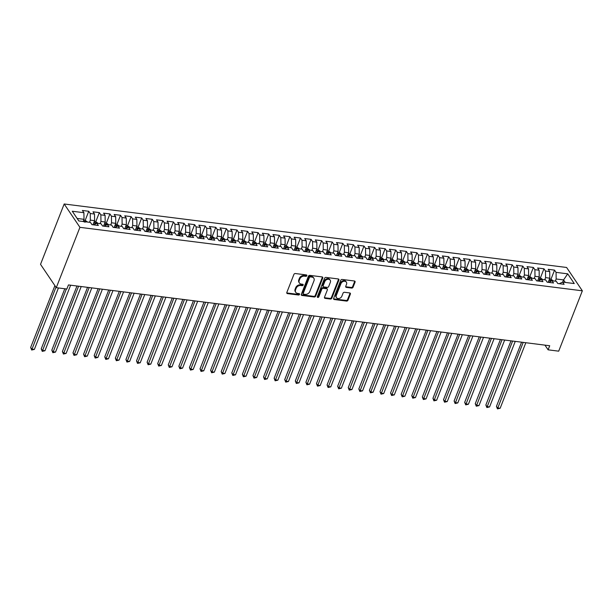 <?xml version="1.0" encoding="UTF-8"?>
<svg xmlns="http://www.w3.org/2000/svg" width="613" height="613" viewBox="0 0 613 613"><rect width="100%" height="100%" fill="white"/><g stroke="black" fill="none" stroke-linecap="round" stroke-linejoin="round"><path stroke-width="0.92" d="M306.837 275.72A0.828 0.644 146 0 0 306.385 274.93L295.343 273.536A1.188 0.919 146 0 0 293.911 274.409L286.83 292.478A1.188 0.919 146 0 0 287.474 293.619L298.516 295.014A0.828 0.644 146 0 0 299.067 293.604L297.634 293.428A3.801 2.95 146 0 1 295.742 292.332A3.801 2.95 146 0 1 295.573 289.788L296.163 288.286A3.801 2.95 146 0 1 300.745 285.489L302.171 285.673A0.828 0.644 146 0 0 302.722 284.263L301.297 284.087A3.801 2.95 146 0 1 299.405 282.999A3.801 2.95 146 0 1 299.228 280.455L299.818 278.946A3.801 2.95 146 0 1 304.4 276.156L305.833 276.333A0.828 0.644 146 0 0 306.837 275.72M299.405 282.999L298.983 282.363A3.801 2.95 146 0 1 298.807 279.819L299.397 278.317A3.801 2.95 146 0 1 303.979 275.521L305.404 275.704A0.828 0.644 146 0 0 306.454 274.938M286.754 292.899A1.188 0.919 146 0 0 287.045 292.983L298.087 294.378A0.828 0.644 146 0 0 299.136 293.619M295.742 292.332L295.32 291.704A3.801 2.95 146 0 1 295.144 289.16L295.734 287.658A3.801 2.95 146 0 1 300.316 284.861L301.749 285.045A0.828 0.644 146 0 0 302.791 284.279M351.64 288.079A1.188 0.919 146 0 0 353.073 287.206L355.065 282.133A1.188 0.919 146 0 0 354.414 280.999L342.154 279.451A1.188 0.919 146 0 0 340.721 280.325L333.641 298.393A1.188 0.919 146 0 0 334.284 299.527L346.544 301.083A1.188 0.919 146 0 0 347.977 300.209L350.383 294.079A1.188 0.919 146 0 0 349.732 292.945L344.483 292.286A1.188 0.919 146 0 0 343.05 293.16L341.862 296.194A3.172 2.467 146 0 1 339.265 298.439A3.172 2.467 146 0 1 336.453 297.619A3.172 2.467 146 0 1 336.307 295.489L340.966 283.589A3.172 2.467 146 0 1 343.564 281.352A3.172 2.467 146 0 1 346.376 282.172A3.172 2.467 146 0 1 346.529 284.294L345.747 286.279A1.188 0.919 146 0 0 346.391 287.413L351.64 288.079L351.218 287.443A1.188 0.919 146 0 0 352.651 286.57L354.636 281.505A1.188 0.919 146 0 0 354.705 281.083M549.715 345.74L68.464 284.93L66.863 289.022L56.273 287.681L79.928 227.331L582.35 290.815L558.696 351.165L548.114 349.831L549.715 345.74M322.744 278.049A1.188 0.919 146 0 0 322.101 276.915L309.841 275.367A1.188 0.919 146 0 0 308.408 276.241L301.32 294.309A1.188 0.919 146 0 0 301.971 295.451L314.231 296.999A1.188 0.919 146 0 0 315.664 296.125L322.744 278.049L322.323 277.421A1.188 0.919 146 0 0 322.392 276.999M325.993 277.405L338.261 278.953A1.188 0.919 146 0 1 338.905 280.095L331.825 298.163A1.188 0.919 146 0 1 330.392 299.037L325.143 298.378A1.188 0.919 146 0 1 324.492 297.244L327.365 289.911A1.188 0.919 146 0 0 326.721 288.777L323.243 288.332A1.188 0.919 146 0 0 321.81 289.206L318.821 296.838A0.828 0.644 146 0 1 317.365 296.654L324.561 278.279A1.188 0.919 146 0 1 325.993 277.405M79.928 227.331L64.181 203.983L566.604 267.467L582.35 290.815M85.192 220.366L88.755 211.27L82.403 210.474L83.912 212.711L72.273 211.24L78.824 220.956L90.471 222.427L91.981 224.664L98.333 225.469L96.823 223.232L101.053 223.768L102.563 226.005L108.915 226.81L107.405 224.565L111.643 225.101L113.152 227.339L119.504 228.143L117.995 225.906L122.225 226.442L123.742 228.68L130.086 229.484L128.577 227.239L132.814 227.775L134.324 230.021L140.676 230.817L139.166 228.58L143.396 229.116L144.913 231.354L151.265 232.158L149.748 229.921L153.986 230.45L155.495 232.695L161.847 233.492L160.338 231.254L164.575 231.791L166.085 234.028L172.437 234.833L170.927 232.595L175.157 233.132L176.667 235.369L183.019 236.174L181.509 233.928L185.747 234.465L187.256 236.702L193.608 237.507L192.099 235.269L196.329 235.806L197.838 238.043L204.19 238.848L202.681 236.603L206.918 237.139L208.428 239.384L214.78 240.181L213.27 237.944L217.5 238.48L219.017 240.717L225.369 241.522L223.852 239.285L228.09 239.813L229.599 242.058L235.951 242.855L234.442 240.618L238.679 241.154L240.189 243.392L246.541 244.196L245.031 241.959L249.261 242.495L250.771 244.733L257.123 245.537L255.613 243.292L259.851 243.828L261.36 246.066L267.712 246.87L266.203 244.633L270.433 245.169L271.942 247.407L278.294 248.211L276.785 245.966L281.022 246.503L282.532 248.748L288.884 249.545L287.374 247.307L291.604 247.844L293.121 250.081L299.473 250.886L297.956 248.648L302.194 249.177L303.703 251.422L310.055 252.219L308.546 249.981L312.783 250.518L314.293 252.755L320.645 253.56L319.135 251.322L323.365 251.851L324.875 254.096L331.227 254.901L329.717 252.656L333.955 253.192L335.464 255.429L341.816 256.234L340.307 253.997L344.537 254.533L346.046 256.77L352.398 257.575L350.889 255.33L355.126 255.866L356.636 258.104L362.988 258.908L361.478 256.671L365.708 257.207L367.225 259.445L373.578 260.249L372.06 258.004L376.298 258.54L377.807 260.786L384.159 261.582L382.65 259.345L386.887 259.881L388.397 262.119L394.749 262.923L393.24 260.686L397.469 261.215L398.979 263.46L405.331 264.257L403.821 262.019L408.059 262.556L409.568 264.793L415.92 265.598L414.411 263.36L418.641 263.897L420.15 266.134L426.502 266.939L424.993 264.693L429.23 265.23L430.74 267.467L437.092 268.272L435.582 266.034L439.812 266.571L441.329 268.808L447.674 269.613L446.164 267.368L450.402 267.904L451.911 270.149L458.263 270.946L456.754 268.709L460.991 269.245L462.501 271.482L468.853 272.287L467.336 270.049L471.573 270.578L473.083 272.823L479.435 273.62L477.925 271.383L482.163 271.919L483.672 274.157L490.025 274.961L488.515 272.724L492.745 273.252L494.254 275.498L500.606 276.302L499.097 274.057L503.334 274.593L504.844 276.831L511.196 277.635L509.687 275.398L513.916 275.934L515.433 278.172L521.778 278.976L520.268 276.731L524.506 277.268L526.015 279.513L532.368 280.31L530.858 278.072L535.095 278.608L536.605 280.846L542.957 281.651L541.44 279.405L545.677 279.942L547.187 282.187L553.539 282.984L552.029 280.746L556.267 281.283L557.776 283.52L564.129 284.325L562.619 282.087L559.286 283.712M88.755 211.27L90.264 213.516L94.502 214.044L94.601 220.665L92.984 224.795M95.781 221.707L99.344 212.611L92.992 211.807L94.502 214.044M99.344 212.611L100.854 214.849L105.091 215.385L105.183 221.998L103.566 226.128M106.363 223.04L109.926 213.945L103.574 213.148L105.091 215.385M109.926 213.945L111.443 216.19L115.673 216.726L115.773 223.339L114.156 227.469M116.953 224.381L120.516 215.286L114.164 214.481L115.673 216.726M120.516 215.286L122.025 217.523L126.263 218.059L126.362 224.68L124.738 228.81M127.535 225.722L131.105 216.627L124.753 215.822L126.263 218.059M131.105 216.627L132.615 218.864L136.845 219.4L136.944 226.013L135.327 230.143M138.124 227.055L141.687 217.96L135.335 217.155L136.845 219.4M141.687 217.96L143.197 220.197L147.434 220.734L147.534 227.354L145.909 231.484M148.706 228.396L152.277 219.301L145.925 218.496L147.434 220.734M152.277 219.301L153.786 221.538L158.016 222.075L158.116 228.687L156.499 232.817M159.296 229.729L162.859 220.634L156.507 219.837L158.016 222.075M162.859 220.634L164.368 222.879L168.606 223.408L168.705 230.028L167.088 234.158M169.885 231.07L173.448 221.975L167.096 221.17L168.606 223.408M173.448 221.975L174.958 224.212L179.195 224.749L179.287 231.362L177.67 235.492M180.467 232.404L184.03 223.308L177.678 222.511L179.195 224.749M184.03 223.308L185.547 225.553L189.777 226.09L189.877 232.702L188.26 236.833M191.057 233.745L194.62 224.649L188.268 223.845L189.777 226.09M194.62 224.649L196.129 226.887L200.367 227.423L200.466 234.043L198.842 238.173M201.639 235.078L205.202 225.99L198.857 225.186L200.367 227.423M205.202 225.99L206.719 228.228L210.949 228.764L211.048 235.377L209.431 239.507M212.228 236.419L215.791 227.323L209.439 226.519L210.949 228.764M215.791 227.323L217.301 229.561L221.538 230.097L221.638 236.718L220.013 240.848M222.81 237.76L226.381 228.664L220.029 227.86L221.538 230.097M226.381 228.664L227.89 230.902L232.12 231.438L232.22 238.051L230.603 242.181M233.4 239.093L236.963 229.998L230.611 229.193L232.12 231.438M236.963 229.998L238.472 232.243L242.71 232.771L242.809 239.392L241.193 243.522M243.989 240.434L247.552 231.339L241.2 230.534L242.71 232.771M247.552 231.339L249.062 233.576L253.299 234.112L253.391 240.725L251.774 244.855M254.571 241.767L258.134 232.672L251.782 231.875L253.299 234.112M258.134 232.672L259.644 234.917L263.881 235.446L263.981 242.066L262.364 246.196M265.161 243.108L268.724 234.013L262.372 233.208L263.881 235.446M268.724 234.013L270.233 236.25L274.471 236.787L274.57 243.399L272.946 247.529M275.743 244.441L279.306 235.346L272.961 234.549L274.471 236.787M279.306 235.346L280.823 237.591L285.053 238.128L285.152 244.74L283.535 248.87M286.332 245.782L289.895 236.687L283.543 235.882L285.053 238.128M289.895 236.687L291.405 238.924L295.642 239.461L295.742 246.081L294.117 250.211M296.914 247.123L300.485 238.028L294.133 237.223L295.642 239.461M300.485 238.028L301.994 240.265L306.224 240.802L306.324 247.414L304.707 251.545M307.504 248.457L311.067 239.361L304.715 238.557L306.224 240.802M311.067 239.361L312.576 241.599L316.814 242.135L316.913 248.755L315.297 252.885M318.093 249.797L321.656 240.702L315.304 239.898L316.814 242.135M321.656 240.702L323.166 242.94L327.403 243.476L327.495 250.089L325.878 254.219M328.675 251.131L332.238 242.035L325.886 241.238L327.403 243.476M332.238 242.035L333.748 244.281L337.985 244.809L338.085 251.43L336.468 255.56M339.265 252.472L342.828 243.376L336.476 242.572L337.985 244.809M342.828 243.376L344.337 245.614L348.575 246.15L348.674 252.763L347.05 256.893M349.847 253.805L353.41 244.71L347.065 243.913L348.575 246.15M353.41 244.71L354.927 246.955L359.157 247.491L359.256 254.104L357.64 258.234M360.436 255.146L363.999 246.051L357.647 245.246L359.157 247.491M363.999 246.051L365.509 248.288L369.746 248.824L369.846 255.445L368.221 259.575M371.018 256.487L374.589 247.391L368.237 246.587L369.746 248.824M374.589 247.391L376.098 249.629L380.328 250.165L380.428 256.778L378.811 260.908M381.608 257.82L385.171 248.725L378.819 247.92L380.328 250.165M385.171 248.725L386.68 250.962L390.918 251.499L391.017 258.119L389.401 262.249M392.197 259.161L395.76 250.066L389.408 249.261L390.918 251.499M395.76 250.066L397.27 252.303L401.5 252.84L401.599 259.452L399.983 263.582M402.779 260.494L406.342 251.399L399.99 250.602L401.5 252.84M406.342 251.399L407.852 253.644L412.089 254.173L412.189 260.793L410.572 264.923M413.369 261.835L416.932 252.74L410.58 251.935L412.089 254.173M416.932 252.74L418.441 254.977L422.679 255.514L422.771 262.126L421.154 266.257M423.951 263.169L427.514 254.073L421.162 253.276L422.679 255.514M427.514 254.073L429.031 256.318L433.261 256.855L433.36 263.467L431.744 267.597M434.54 264.51L438.103 255.414L431.751 254.61L433.261 256.855M438.103 255.414L439.613 257.652L443.85 258.188L443.95 264.801L442.325 268.938M445.122 265.843L448.693 256.755L442.341 255.95L443.85 258.188M448.693 256.755L450.203 258.993L454.432 259.529L454.532 266.142L452.915 270.272M455.712 267.184L459.275 258.088L452.923 257.284L454.432 259.529M459.275 258.088L460.784 260.326L465.022 260.862L465.121 267.483L463.505 271.613M466.301 268.525L469.865 259.429L463.512 258.625L465.022 260.862M469.865 259.429L471.374 261.667L475.604 262.203L475.703 268.816L474.087 272.946M476.883 269.858L480.446 260.763L474.094 259.958L475.604 262.203M480.446 260.763L481.956 263.008L486.193 263.536L486.293 270.157L484.676 274.287M487.473 271.199L491.036 262.103L484.684 261.299L486.193 263.536M491.036 262.103L492.545 264.341L496.783 264.877L496.875 271.49L495.258 275.62M498.055 272.532L501.618 263.437L495.266 262.64L496.783 264.877M501.618 263.437L503.135 265.682L507.365 266.211L507.464 272.831L505.848 276.961M508.644 273.873L512.207 264.778L505.855 263.973L507.365 266.211M512.207 264.778L513.717 267.015L517.954 267.552L518.054 274.164L516.43 278.294M519.226 275.206L522.797 266.111L516.445 265.314L517.954 267.552M522.797 266.111L524.307 268.356L528.536 268.892L528.636 275.505L527.019 279.635M529.816 276.547L533.379 267.452L527.027 266.647L528.536 268.892M533.379 267.452L534.888 269.689L539.126 270.226L539.225 276.846L537.601 280.976M540.405 277.888L543.969 268.793L537.616 267.988L539.126 270.226M543.969 268.793L545.478 271.03L549.708 271.567L549.807 278.179L548.191 282.309M550.987 279.221L554.55 270.126L548.198 269.322L549.708 271.567M554.55 270.126L556.06 272.364L567.707 273.842L574.258 283.558L562.619 282.087M548.704 282.378L552.029 280.746M562.719 282.095L563.569 279.919L556.16 278.984L555.309 281.16M556.06 272.364L556.16 278.984M567.707 273.842L563.569 279.919L565.255 282.417M538.114 281.038L541.44 279.405M549.807 278.179L545.578 277.643L544.719 279.827M545.478 271.03L545.578 277.643M527.525 279.697L530.858 278.072M539.225 276.846L534.988 276.31L534.138 278.486M534.888 269.689L534.988 276.31M516.943 278.363L520.268 276.731M528.636 275.505L524.406 274.969L523.548 277.145M524.307 268.356L524.406 274.969M506.353 277.022L509.687 275.398M518.054 274.164L513.817 273.636L512.966 275.812M513.717 267.015L513.817 273.636M495.771 275.689L499.097 274.057M507.464 272.831L503.227 272.295L502.376 274.471M503.135 265.682L503.227 272.295M485.182 274.348L488.515 272.724M496.875 271.49L492.645 270.954L491.787 273.137M492.545 264.341L492.645 270.954M474.6 273.015L477.925 271.383M486.293 270.157L482.056 269.62L481.205 271.797M481.956 263.008L482.056 269.62M464.01 271.674L467.336 270.049M475.703 268.816L471.474 268.279L470.615 270.463M471.374 261.667L471.474 268.279M453.421 270.333L456.754 268.709M465.121 267.483L460.884 266.946L460.034 269.122M460.784 260.326L460.884 266.946M442.839 269L446.164 267.368M454.532 266.142L450.302 265.605L449.444 267.781M450.203 258.993L450.302 265.605M432.249 267.659L435.582 266.034M443.95 264.801L439.713 264.272L438.862 266.448M439.613 257.652L439.713 264.272M421.667 266.326L424.993 264.693M433.36 263.467L429.123 262.931L428.272 265.107M429.031 256.318L429.123 262.931M411.078 264.985L414.411 263.36M422.771 262.126L418.541 261.598L417.683 263.774M418.441 254.977L418.541 261.598M400.496 263.651L403.821 262.019M412.189 260.793L407.951 260.257L407.101 262.433M407.852 253.644L407.951 260.257M389.906 262.31L393.24 260.686M401.599 259.452L397.37 258.916L396.511 261.1M397.27 252.303L397.37 258.916M379.317 260.977L382.65 259.345M391.017 258.119L386.78 257.583L385.929 259.759M386.68 250.962L386.78 257.583M368.735 259.636L372.06 258.004M380.428 256.778L376.198 256.242L375.34 258.425M376.098 249.629L376.198 256.242M358.145 258.295L361.478 256.671M369.846 255.445L365.609 254.908L364.758 257.085M365.509 248.288L365.609 254.908M347.563 256.962L350.889 255.33M359.256 254.104L355.019 253.567L354.168 255.744M354.927 246.955L355.019 253.567M336.974 255.621L340.307 253.997M348.674 252.763L344.437 252.234L343.579 254.41M344.337 245.614L344.437 252.234M326.392 254.288L329.717 252.656M338.085 251.43L333.847 250.893L332.997 253.069M333.748 244.281L333.847 250.893M315.802 252.947L319.135 251.322M327.495 250.089L323.266 249.552L322.407 251.736M323.166 242.94L323.266 249.552M305.213 251.614L308.546 249.981M316.913 248.755L312.676 248.219L311.825 250.395M312.576 241.599L312.676 248.219M294.631 250.273L297.956 248.648M306.324 247.414L302.094 246.878L301.236 249.062M301.994 240.265L302.094 246.878M284.041 248.932L287.374 247.307M295.742 246.081L291.504 245.545L290.654 247.721M291.405 238.924L291.504 245.545M273.459 247.598L276.785 245.966M285.152 244.74L280.915 244.204L280.064 246.38M280.823 237.591L280.915 244.204M262.87 246.257L266.203 244.633M274.57 243.399L270.333 242.871L269.482 245.047M270.233 236.25L270.333 242.871M252.288 244.924L255.613 243.292M263.981 242.066L259.743 241.53L258.893 243.706M259.644 234.917L259.743 241.53M241.698 243.583L245.031 241.959M253.391 240.725L249.162 240.196L248.303 242.373M249.062 233.576L249.162 240.196M231.109 242.25L234.442 240.618M242.809 239.392L238.572 238.855L237.721 241.032M238.472 232.243L238.572 238.855M220.527 240.909L223.852 239.285M232.22 238.051L227.99 237.515L227.132 239.698M227.89 230.902L227.99 237.515M209.937 239.576L213.27 237.944M221.638 236.718L217.4 236.181L216.55 238.357M217.301 229.561L217.4 236.181M199.355 238.235L202.681 236.603M211.048 235.377L206.811 234.84L205.96 237.016M206.719 228.228L206.811 234.84M188.766 236.894L192.099 235.269M200.466 234.043L196.229 233.507L195.378 235.683M196.129 226.887L196.229 233.507M178.184 235.561L181.509 233.928M189.877 232.702L185.639 232.166L184.789 234.342M185.547 225.553L185.639 232.166M167.594 234.22L170.927 232.595M179.287 231.362L175.057 230.833L174.199 233.009M174.958 224.212L175.057 230.833M157.012 232.886L160.338 231.254M168.705 230.028L164.468 229.492L163.617 231.668M164.368 222.879L164.468 229.492M146.423 231.545L149.748 229.921M158.116 228.687L153.886 228.151L153.028 230.335M153.786 221.538L153.886 228.151M135.833 230.212L139.166 228.58M147.534 227.354L143.296 226.818L142.446 228.994M143.197 220.197L143.296 226.818M125.251 228.871L128.577 227.239M136.944 226.013L132.714 225.477L131.856 227.661M132.615 218.864L132.714 225.477M114.662 227.53L117.995 225.906M126.362 224.68L122.125 224.143L121.274 226.32M122.025 217.523L122.125 224.143M104.08 226.197L107.405 224.565M115.773 223.339L111.535 222.803L110.685 224.979M111.443 216.19L111.535 222.803M93.49 224.856L96.823 223.232M105.183 221.998L100.953 221.469L100.095 223.645M100.854 214.849L100.953 221.469M94.601 220.665L90.364 220.128L89.513 222.304M90.264 213.516L90.364 220.128M544.942 345.134L548.114 349.831M56.273 287.681L40.527 264.341L64.181 203.983M83.912 212.711L84.012 219.324L83.161 221.508M84.012 219.324L77.138 218.458M301.251 294.73A1.188 0.919 146 0 0 301.542 294.815L313.802 296.363A1.188 0.919 146 0 0 315.235 295.497L322.323 277.421M310.431 276.915A0.828 0.644 146 0 0 309.427 277.528L303.213 293.389A0.828 0.644 146 0 0 303.665 294.186L305.167 294.378A3.801 2.95 146 0 0 309.757 291.581L314.002 280.739A3.801 2.95 146 0 0 313.825 278.195A3.801 2.95 146 0 0 311.94 277.107L310.431 276.915L310.002 276.287A0.828 0.644 146 0 0 309.006 276.892L309.427 277.528M303.251 293.949L302.822 293.32A0.828 0.644 146 0 1 302.784 292.761L309.006 276.892M313.825 278.195L313.404 277.566A3.801 2.95 146 0 0 311.511 276.478L311.94 277.107M310.002 276.287L311.511 276.478M324.423 297.657A1.188 0.919 146 0 0 324.714 297.742L329.963 298.408A1.188 0.919 146 0 0 331.395 297.535L338.476 279.459A1.188 0.919 146 0 0 338.552 279.038M327.311 289.114L326.89 288.485A1.188 0.919 146 0 0 326.3 288.141L322.813 287.704A1.188 0.919 146 0 0 321.381 288.577L318.392 296.209L318.821 296.838M317.319 296.807A0.828 0.644 146 0 0 318.392 296.209M330.346 282.302A3.172 2.467 146 0 0 330.2 280.179A3.172 2.467 146 0 0 327.388 279.359A3.172 2.467 146 0 0 324.79 281.605L323.143 285.796A1.188 0.919 146 0 0 323.794 286.93L327.273 287.367A1.188 0.919 146 0 0 328.706 286.493L330.346 282.302M330.2 280.179L329.779 279.543A3.172 2.467 146 0 0 326.967 278.731A3.172 2.467 146 0 0 324.361 280.969L324.79 281.605M323.204 286.585L322.775 285.957A1.188 0.919 146 0 1 322.722 285.16L324.361 280.969M345.678 286.7A1.188 0.919 146 0 0 345.97 286.784L351.218 287.443M346.376 282.172L345.954 281.536A3.172 2.467 146 0 0 343.142 280.716A3.172 2.467 146 0 0 340.544 282.961L340.966 283.589M336.453 297.619L336.024 296.991A3.172 2.467 146 0 1 335.878 294.861L340.544 282.961M333.572 298.815A1.188 0.919 146 0 0 333.863 298.899L346.123 300.447A1.188 0.919 146 0 0 347.556 299.573L349.954 293.451A1.188 0.919 146 0 0 350.023 293.029M83.682 220.174L85.238 220.374L87.146 221.768A3.203 1.51 97.2 0 1 87.284 222.029M54.894 285.635L30.65 347.494L31.715 349.073L34.359 349.41L58.442 287.957M85.406 222.113L84.134 221.952M55.959 287.213L31.669 350.031L30.65 347.494M34.359 349.41L31.669 350.031M94.264 221.515L95.827 221.714L97.735 223.109A3.203 1.51 97.2 0 1 97.873 223.362M64.779 288.761L41.24 348.835L42.297 350.406L44.948 350.743L70.633 285.206M96.034 223.599A3.203 1.51 -82.8 0 0 95.996 223.454L94.724 223.293A3.203 1.51 97.2 0 1 94.892 224.143M66.38 288.961L42.251 351.364L41.24 348.835M44.948 350.743L42.251 351.364M104.854 222.848L106.409 223.048L108.325 224.442A3.203 1.51 97.2 0 1 108.463 224.703M76.97 286.003L51.821 350.169L52.887 351.747L55.53 352.084L81.215 286.539M106.624 224.94A3.203 1.51 -82.8 0 0 106.578 224.787L105.306 224.626A3.203 1.51 97.2 0 1 105.474 225.484M78.571 286.21L52.841 352.705L51.821 350.169M55.53 352.084L52.841 352.705M115.436 224.189L116.999 224.389L118.907 225.783A3.203 1.51 97.2 0 1 119.045 226.036M87.552 287.344L62.411 351.51L63.476 353.088L66.12 353.417L91.804 287.88M117.206 226.274A3.203 1.51 -82.8 0 0 117.167 226.128L115.895 225.967A3.203 1.51 97.2 0 1 116.064 226.818M89.161 287.543L63.423 354.038L62.411 351.51M66.12 353.417L63.423 354.038M126.025 225.53L127.581 225.722L129.496 227.124A3.203 1.51 97.2 0 1 129.634 227.377M98.141 288.677L72.993 352.843L74.058 354.421L76.702 354.758L102.394 289.213M127.795 227.615A3.203 1.51 -82.8 0 0 127.749 227.469L126.485 227.308A3.203 1.51 97.2 0 1 126.646 228.159M99.743 288.884L74.012 355.379L72.993 352.843M76.702 354.758L74.012 355.379M136.615 226.864L138.17 227.063L140.078 228.457A3.203 1.51 97.2 0 1 140.216 228.71M108.731 290.018L83.583 354.184L84.648 355.762L87.291 356.092L112.976 290.554M138.385 228.956A3.203 1.51 -82.8 0 0 138.339 228.802L137.067 228.641A3.203 1.51 97.2 0 1 137.235 229.492M110.332 290.217L84.602 356.72L83.583 354.184M87.291 356.092L84.602 356.72M147.197 228.205L148.76 228.396L150.668 229.798A3.203 1.51 97.2 0 1 150.806 230.051M119.313 291.351L94.164 355.517L95.23 357.095L97.881 357.433L123.565 291.895M148.967 230.289A3.203 1.51 -82.8 0 0 148.928 230.143L147.656 229.982A3.203 1.51 97.2 0 1 147.825 230.833M120.914 291.558L95.184 358.053L94.164 355.517M97.881 357.433L95.184 358.053M157.786 229.538L159.342 229.737L161.25 231.132A3.203 1.51 97.2 0 1 161.388 231.392M129.902 292.692L104.754 356.858L105.819 358.436L108.463 358.766L134.147 293.229M159.556 231.63A3.203 1.51 -82.8 0 0 159.51 231.476L158.238 231.316A3.203 1.51 97.2 0 1 158.407 232.174M131.504 292.891L105.773 359.394L104.754 356.858M108.463 358.766L105.773 359.394M168.368 230.879L169.931 231.078L171.839 232.473A3.203 1.51 97.2 0 1 171.977 232.725M140.484 294.033L115.344 358.199L116.401 359.77L119.052 360.107L144.737 294.569M170.138 232.963A3.203 1.51 -82.8 0 0 170.1 232.817L168.828 232.656A3.203 1.51 97.2 0 1 168.996 233.507M142.086 294.232L116.355 360.728L115.344 358.199M119.052 360.107L116.355 360.728M178.958 232.212L180.513 232.411L182.421 233.806A3.203 1.51 97.2 0 1 182.567 234.066M151.074 295.366L125.926 359.532L126.991 361.111L129.634 361.448L155.319 295.903M180.728 234.304A3.203 1.51 -82.8 0 0 180.682 234.151L179.41 233.99A3.203 1.51 97.2 0 1 179.578 234.848M152.675 295.573L126.945 362.068L125.926 359.532M129.634 361.448L126.945 362.068M189.54 233.553L191.103 233.752L193.011 235.147A3.203 1.51 97.2 0 1 193.149 235.4M161.656 296.707L136.515 360.873L137.58 362.452L140.224 362.781L165.908 297.244M191.31 235.637A3.203 1.51 -82.8 0 0 191.271 235.492L189.999 235.331A3.203 1.51 97.2 0 1 190.168 236.181M163.265 296.907L137.527 363.402L136.515 360.873M140.224 362.781L137.527 363.402M200.129 234.894L201.685 235.085L203.6 236.48A3.203 1.51 97.2 0 1 203.738 236.741M172.245 298.041L147.097 362.206L148.162 363.785L150.806 364.122L176.498 298.577M201.899 236.978A3.203 1.51 -82.8 0 0 201.853 236.825L200.589 236.672A3.203 1.51 97.2 0 1 200.75 237.522M173.847 298.247L148.116 364.743L147.097 362.206M150.806 364.122L148.116 364.743M210.719 236.227L212.274 236.426L214.182 237.821A3.203 1.51 97.2 0 1 214.32 238.074M182.835 299.382L157.687 363.547L158.752 365.126L161.395 365.455L187.08 299.918M212.489 238.319A3.203 1.51 -82.8 0 0 212.443 238.166L211.171 238.005A3.203 1.51 97.2 0 1 211.339 238.855M184.436 299.581L158.706 366.084L157.687 363.547M161.395 365.455L158.706 366.084M221.301 237.568L222.864 237.76L224.772 239.162A3.203 1.51 97.2 0 1 224.91 239.415M193.417 300.715L168.268 364.881L169.334 366.459L171.985 366.796L197.67 301.251M223.071 239.652A3.203 1.51 -82.8 0 0 223.025 239.507L221.76 239.346A3.203 1.51 97.2 0 1 221.929 240.196M195.018 300.922L169.288 367.417L168.268 364.881M171.985 366.796L169.288 367.417M231.89 238.901L233.446 239.101L235.354 240.495A3.203 1.51 97.2 0 1 235.492 240.748M204.006 302.056L178.858 366.222L179.923 367.8L182.567 368.129L208.251 302.592M233.66 240.993A3.203 1.51 -82.8 0 0 233.614 240.84L232.342 240.679A3.203 1.51 97.2 0 1 232.511 241.537M205.608 302.255L179.877 368.758L178.858 366.222M182.567 368.129L179.877 368.758M242.472 240.242L244.035 240.442L245.943 241.836A3.203 1.51 97.2 0 1 246.081 242.089M214.588 303.397L189.448 367.555L190.505 369.133L193.156 369.47L218.841 303.933M244.242 242.327A3.203 1.51 -82.8 0 0 244.204 242.181L242.932 242.02A3.203 1.51 97.2 0 1 243.1 242.871M216.19 303.596L190.459 370.091L189.448 367.555M193.156 369.47L190.459 370.091M253.062 241.576L254.617 241.775L256.525 243.169A3.203 1.51 97.2 0 1 256.671 243.43M225.178 304.73L200.03 368.896L201.095 370.474L203.738 370.811L229.423 305.266M254.832 243.667A3.203 1.51 -82.8 0 0 254.786 243.514L253.514 243.353A3.203 1.51 97.2 0 1 253.682 244.212M226.779 304.937L201.049 371.432L200.03 368.896M203.738 370.811L201.049 371.432M263.644 242.917L265.207 243.116L267.115 244.51A3.203 1.51 97.2 0 1 267.253 244.763M235.76 306.071L210.619 370.237L211.677 371.807L214.328 372.145L240.012 306.607M265.414 245.001A3.203 1.51 -82.8 0 0 265.375 244.855L264.103 244.694A3.203 1.51 97.2 0 1 264.272 245.545M237.369 306.27L211.631 372.765L210.619 370.237M214.328 372.145L211.631 372.765M274.233 244.258L275.789 244.449L277.704 245.844A3.203 1.51 97.2 0 1 277.842 246.104M246.349 307.404L221.201 371.57L222.266 373.148L224.91 373.486L250.594 307.941M276.003 246.342A3.203 1.51 -82.8 0 0 275.957 246.188L274.693 246.035A3.203 1.51 97.2 0 1 274.854 246.886M247.951 307.611L222.22 374.106L221.201 371.57M224.91 373.486L222.22 374.106M284.823 245.591L286.378 245.79L288.286 247.185A3.203 1.51 97.2 0 1 288.424 247.437M256.939 308.745L231.791 372.911L232.856 374.489L235.499 374.819L261.184 309.281M286.585 247.675A3.203 1.51 -82.8 0 0 286.547 247.529L285.275 247.368A3.203 1.51 97.2 0 1 285.443 248.219M258.54 308.944L232.81 375.44L231.791 372.911M235.499 374.819L232.81 375.44M295.405 246.932L296.968 247.123L298.876 248.526A3.203 1.51 97.2 0 1 299.014 248.778M267.521 310.078L242.373 374.244L243.438 375.823L246.089 376.16L271.774 310.615M297.175 249.016A3.203 1.51 -82.8 0 0 297.129 248.87L295.864 248.709A3.203 1.51 97.2 0 1 296.033 249.56M269.122 310.285L243.392 376.78L242.373 374.244M246.089 376.16L243.392 376.78M305.994 248.265L307.55 248.464L309.458 249.859A3.203 1.51 97.2 0 1 309.596 250.112M278.11 311.419L252.962 375.585L254.027 377.164L256.671 377.493L282.355 311.956M307.764 250.357A3.203 1.51 -82.8 0 0 307.718 250.204L306.446 250.043A3.203 1.51 97.2 0 1 306.615 250.901M279.712 311.619L253.981 378.121L252.962 375.585M256.671 377.493L253.981 378.121M316.576 249.606L318.139 249.797L320.047 251.2A3.203 1.51 97.2 0 1 320.185 251.453M288.692 312.753L263.552 376.918L264.609 378.497L267.26 378.834L292.945 313.297M318.346 251.69A3.203 1.51 -82.8 0 0 318.308 251.545L317.036 251.384A3.203 1.51 97.2 0 1 317.205 252.234M290.294 312.959L264.563 379.455L263.552 376.918M267.26 378.834L264.563 379.455M327.166 250.939L328.721 251.138L330.629 252.533A3.203 1.51 97.2 0 1 330.775 252.794M299.282 314.094L274.134 378.259L275.199 379.838L277.842 380.175L303.527 314.63M328.936 253.031A3.203 1.51 -82.8 0 0 328.89 252.878L327.618 252.717A3.203 1.51 97.2 0 1 327.786 253.575M300.883 314.293L275.153 380.796L274.134 378.259M277.842 380.175L275.153 380.796M337.748 252.28L339.311 252.479L341.219 253.874A3.203 1.51 97.2 0 1 341.357 254.127M309.864 315.434L284.723 379.6L285.781 381.171L288.432 381.508L314.117 315.971M339.518 254.364A3.203 1.51 -82.8 0 0 339.479 254.219L338.207 254.058A3.203 1.51 97.2 0 1 338.376 254.908M311.473 315.634L285.735 382.129L284.723 379.6M288.432 381.508L285.735 382.129M348.337 253.613L349.893 253.813L351.808 255.207A3.203 1.51 97.2 0 1 351.946 255.468M320.453 316.768L295.305 380.934L296.37 382.512L299.014 382.849L324.698 317.304M350.107 255.705A3.203 1.51 -82.8 0 0 350.061 255.552L348.797 255.391A3.203 1.51 97.2 0 1 348.958 256.249M322.055 316.975L296.324 383.47L295.305 380.934M299.014 382.849L296.324 383.47M358.927 254.954L360.482 255.154L362.39 256.548A3.203 1.51 97.2 0 1 362.528 256.801M331.035 318.109L305.895 382.274L306.96 383.853L309.603 384.182L335.288 318.645M360.689 257.039A3.203 1.51 -82.8 0 0 360.651 256.893L359.379 256.732A3.203 1.51 97.2 0 1 359.547 257.583M332.644 318.308L306.914 384.803L305.895 382.274M309.603 384.182L306.914 384.803M369.509 256.295L371.072 256.487L372.98 257.889A3.203 1.51 97.2 0 1 373.118 258.142M341.625 319.442L316.477 383.608L317.542 385.186L320.193 385.523L345.878 319.978M371.279 258.38A3.203 1.51 -82.8 0 0 371.233 258.234L369.968 258.073A3.203 1.51 97.2 0 1 370.129 258.924M343.226 319.649L317.496 386.144L316.477 383.608M320.193 385.523L317.496 386.144M380.098 257.629L381.654 257.828L383.562 259.222A3.203 1.51 97.2 0 1 383.7 259.475M352.214 320.783L327.066 384.949L328.131 386.527L330.775 386.857L356.459 321.319M381.868 259.72A3.203 1.51 -82.8 0 0 381.822 259.567L380.55 259.406A3.203 1.51 97.2 0 1 380.719 260.257M353.816 320.982L328.085 387.485L327.066 384.949M330.775 386.857L328.085 387.485M390.68 258.97L392.243 259.161L394.151 260.563A3.203 1.51 97.2 0 1 394.289 260.816M362.796 322.116L337.648 386.282L338.713 387.86L341.364 388.198L367.049 322.66M392.45 261.054A3.203 1.51 -82.8 0 0 392.412 260.908L391.14 260.747A3.203 1.51 97.2 0 1 391.309 261.598M364.398 322.323L338.667 388.818L337.648 386.282M341.364 388.198L338.667 388.818M401.27 260.303L402.825 260.502L404.733 261.897A3.203 1.51 97.2 0 1 404.879 262.157M373.386 323.457L348.238 387.623L349.303 389.201L351.946 389.531L377.631 323.993M403.04 262.395A3.203 1.51 -82.8 0 0 402.994 262.241L401.722 262.08A3.203 1.51 97.2 0 1 401.89 262.939M374.987 323.656L349.257 390.159L348.238 387.623M351.946 389.531L349.257 390.159M411.852 261.644L413.415 261.843L415.323 263.238A3.203 1.51 97.2 0 1 415.461 263.49M383.968 324.798L358.827 388.964L359.885 390.535L362.536 390.872L388.221 325.334M413.622 263.728A3.203 1.51 -82.8 0 0 413.583 263.582L412.311 263.421A3.203 1.51 97.2 0 1 412.48 264.272M385.569 324.997L359.839 391.492L358.827 388.964M362.536 390.872L359.839 391.492M422.441 262.977L423.997 263.176L425.912 264.571A3.203 1.51 97.2 0 1 426.05 264.831M394.557 326.131L369.409 390.297L370.474 391.876L373.118 392.213L398.802 326.668M424.211 265.069A3.203 1.51 -82.8 0 0 424.165 264.916L422.893 264.755A3.203 1.51 97.2 0 1 423.062 265.613M396.159 326.338L370.428 392.833L369.409 390.297M373.118 392.213L370.428 392.833M433.031 264.318L434.586 264.517L436.494 265.912A3.203 1.51 97.2 0 1 436.632 266.165M405.139 327.472L379.999 391.638L381.064 393.217L383.707 393.546L409.392 328.009M434.793 266.402A3.203 1.51 -82.8 0 0 434.755 266.257L433.483 266.096A3.203 1.51 97.2 0 1 433.652 266.946M406.748 327.671L381.018 394.167L379.999 391.638M383.707 393.546L381.018 394.167M443.613 265.659L445.176 265.85L447.084 267.245A3.203 1.51 97.2 0 1 447.222 267.506M415.729 328.806L390.581 392.971L391.646 394.55L394.297 394.887L419.982 329.342M445.383 267.743A3.203 1.51 -82.8 0 0 445.337 267.59L444.073 267.437A3.203 1.51 97.2 0 1 444.233 268.287M417.33 329.012L391.6 395.508L390.581 392.971M394.297 394.887L391.6 395.508M454.202 266.992L455.758 267.191L457.666 268.586A3.203 1.51 97.2 0 1 457.804 268.839M426.319 330.146L401.17 394.312L402.235 395.891L404.879 396.22L430.564 330.683M455.972 269.084A3.203 1.51 -82.8 0 0 455.926 268.931L454.654 268.77A3.203 1.51 97.2 0 1 454.823 269.62M427.92 330.346L402.189 396.849L401.17 394.312M404.879 396.22L402.189 396.849M464.784 268.333L466.347 268.525L468.255 269.927A3.203 1.51 97.2 0 1 468.393 270.18M436.9 331.48L411.752 395.646L412.817 397.224L415.468 397.561L441.153 332.016M466.554 270.417A3.203 1.51 -82.8 0 0 466.516 270.272L465.244 270.111A3.203 1.51 97.2 0 1 465.413 270.961M438.502 331.687L412.771 398.182L411.752 395.646M415.468 397.561L412.771 398.182M475.374 269.666L476.929 269.866L478.837 271.26A3.203 1.51 97.2 0 1 478.983 271.513M447.49 332.821L422.342 396.986L423.407 398.565L426.05 398.894L451.735 333.357M477.144 271.758A3.203 1.51 -82.8 0 0 477.098 271.605L475.826 271.444A3.203 1.51 97.2 0 1 475.995 272.302M449.091 333.02L423.361 399.523L422.342 396.986M426.05 398.894L423.361 399.523M485.956 271.007L487.519 271.207L489.427 272.601A3.203 1.51 97.2 0 1 489.565 272.854M458.072 334.162L432.931 398.32L433.989 399.898L436.64 400.235L462.325 334.698M487.726 273.091A3.203 1.51 -82.8 0 0 487.687 272.946L486.415 272.785A3.203 1.51 97.2 0 1 486.584 273.636M459.673 334.361L433.943 400.856L432.931 398.32M436.64 400.235L433.943 400.856M496.545 272.341L498.101 272.54L500.016 273.934A3.203 1.51 97.2 0 1 500.154 274.195M468.661 335.495L443.513 399.661L444.578 401.239L447.222 401.576L472.907 336.031M498.315 274.432A3.203 1.51 -82.8 0 0 498.269 274.279L496.997 274.118A3.203 1.51 97.2 0 1 497.166 274.976M470.263 335.702L444.532 402.197L443.513 399.661M447.222 401.576L444.532 402.197M507.135 273.682L508.69 273.881L510.598 275.275A3.203 1.51 97.2 0 1 510.736 275.528M479.243 336.836L454.103 401.002L455.168 402.572L457.811 402.91L483.496 337.372M508.897 275.766A3.203 1.51 -82.8 0 0 508.859 275.62L507.587 275.459A3.203 1.51 97.2 0 1 507.756 276.31M480.853 337.035L455.122 403.53L454.103 401.002M457.811 402.91L455.122 403.53M517.717 275.022L519.272 275.214L521.188 276.609A3.203 1.51 97.2 0 1 521.326 276.869M489.833 338.169L464.685 402.335L465.75 403.913L468.401 404.251L494.086 338.705M519.487 277.107A3.203 1.51 -82.8 0 0 519.441 276.953L518.177 276.8A3.203 1.51 97.2 0 1 518.337 277.651M491.434 338.376L465.704 404.871L464.685 402.335M468.401 404.251L465.704 404.871M528.306 276.356L529.862 276.555L531.77 277.95A3.203 1.51 97.2 0 1 531.908 278.202M500.423 339.51L475.274 403.676L476.339 405.254L478.983 405.584L504.668 340.046M530.076 278.44A3.203 1.51 -82.8 0 0 530.03 278.294L528.758 278.133A3.203 1.51 97.2 0 1 528.927 278.984M502.024 339.709L476.293 406.204L475.274 403.676M478.983 405.584L476.293 406.204M538.888 277.697L540.451 277.888L542.359 279.29A3.203 1.51 97.2 0 1 542.497 279.543M511.004 340.843L485.856 405.009L486.921 406.588L489.572 406.925L515.257 341.38M540.658 279.781A3.203 1.51 -82.8 0 0 540.62 279.635L539.348 279.474A3.203 1.51 97.2 0 1 539.517 280.325M512.606 341.05L486.875 407.545L485.856 405.009M489.572 406.925L486.875 407.545M549.478 279.03L551.033 279.229L552.941 280.624A3.203 1.51 97.2 0 1 553.079 280.877M521.594 342.184L496.446 406.35L497.511 407.929L500.154 408.258L525.839 342.721M551.248 281.122A3.203 1.51 -82.8 0 0 551.202 280.969L549.93 280.808A3.203 1.51 97.2 0 1 550.099 281.666M523.195 342.383L497.465 408.886L496.446 406.35M500.154 408.258L497.465 408.886M303.979 275.521L304.4 276.156M299.397 278.317L299.818 278.946M298.807 279.819L299.228 280.455M301.749 285.045L302.171 285.673M300.316 284.861L300.745 285.489M295.734 287.658L296.163 288.286M295.144 289.16L295.573 289.788M298.087 294.378L298.516 295.014M287.045 292.983L287.474 293.619M305.404 275.704L305.833 276.333M315.235 295.497L315.664 296.125M313.802 296.363L314.231 296.999M301.542 294.815L301.971 295.451M302.784 292.761L303.213 293.389M338.476 279.459L338.905 280.095M331.395 297.535L331.825 298.163M329.963 298.408L330.392 299.037M324.714 297.742L325.143 298.378M326.3 288.141L326.721 288.777M322.813 287.704L323.243 288.332M321.381 288.577L321.81 289.206M322.722 285.16L323.143 285.796M345.97 286.784L346.391 287.413M335.878 294.861L336.307 295.489M349.954 293.451L350.383 294.079M347.556 299.573L347.977 300.209M346.123 300.447L346.544 301.083M333.863 298.899L334.284 299.527M354.636 281.505L355.065 282.133M352.651 286.57L353.073 287.206M87.1 221.737L83.261 221.247M97.689 223.071L93.85 222.588M108.271 224.412L104.432 223.921M118.861 225.745L115.022 225.262M129.443 227.086L125.604 226.603M140.032 228.419L136.193 227.936M150.622 229.76L146.775 229.277M161.204 231.101L157.365 230.611M171.793 232.434L167.947 231.952M182.375 233.775L178.536 233.285M192.965 235.108L189.126 234.626M203.547 236.449L199.708 235.967M214.136 237.783L210.297 237.3M224.726 239.124L220.879 238.641M235.308 240.465L231.469 239.974M245.897 241.798L242.051 241.315M256.479 243.139L252.64 242.648M267.069 244.472L263.23 243.989M277.651 245.813L273.812 245.323M288.24 247.146L284.401 246.664M298.83 248.487L294.983 248.004M309.412 249.82L305.573 249.338M320.001 251.161L316.155 250.679M330.583 252.502L326.744 252.012M341.173 253.836L337.334 253.353M351.755 255.177L347.916 254.686M362.344 256.51L358.505 256.027M372.934 257.851L369.087 257.368M383.516 259.184L379.677 258.701M394.105 260.525L390.259 260.042M404.687 261.866L400.848 261.376M415.277 263.199L411.438 262.716M425.859 264.54L422.02 264.05M436.448 265.873L432.609 265.391M447.03 267.214L443.191 266.732M457.62 268.548L453.781 268.065M468.209 269.889L464.363 269.406M478.791 271.23L474.952 270.739M489.381 272.563L485.542 272.08M499.963 273.904L496.124 273.413M510.552 275.237L506.713 274.754M521.134 276.578L517.295 276.088M531.724 277.911L527.885 277.428M542.313 279.252L538.467 278.769M552.895 280.585L549.056 280.103"/></g></svg>
